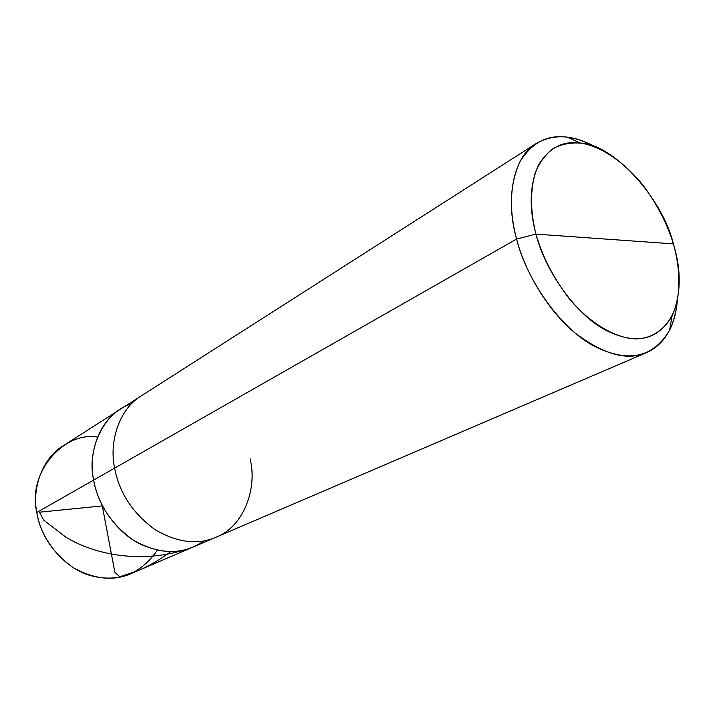 <?xml version="1.0" encoding="UTF-8"?>
<svg xmlns="http://www.w3.org/2000/svg" width="715" height="715" viewBox="0 0 715 715"><rect width="100%" height="100%" fill="white"/><g stroke="black" fill="none" stroke-linecap="round" stroke-linejoin="round"><path stroke-width="1.07" d="M203.981 540.826C185.435 553.946 163.994 554.938 139.675 543.784C115.58 531.71 97.437 503.914 93.638 480.069L36.805 512.458C31.898 488.372 42.257 458.252 63.215 445.767L120.227 409.338C98.509 422.225 88.106 454.213 93.638 480.069C86.533 449.297 103.934 411.84 131.471 403.85C103.934 411.84 86.533 449.297 93.638 480.069C98.027 504.093 111.174 524.068 133.088 539.986C155.173 552.561 175.184 554.912 193.113 547.038C175.184 554.912 155.173 552.561 133.088 539.986C111.174 524.068 98.027 504.093 93.638 480.069C88.106 454.213 98.509 422.225 120.227 409.338L141.213 395.922C119.253 408.935 108.859 441.593 114.623 468.111L93.638 480.069C97.437 503.914 115.58 531.71 139.675 543.784C163.994 554.938 185.435 553.946 203.981 540.826M97.544 437.151C64.01 430.957 27.072 472.588 36.805 512.458C40.353 538.949 64.359 569.051 91.842 575.941C119.012 582.564 140.846 573.975 157.363 550.148M536.196 143.518C553.741 133.437 573.609 134.661 595.783 147.192C585.639 141.624 576.21 138.308 567.487 137.244C547.788 134.286 531.915 142.482 519.876 161.831C509.875 183.889 508.785 209.62 516.596 239.042C524.667 270.806 547.145 309.899 574.851 332.824C603.558 354.613 627.547 361.164 646.816 352.504C664.387 344.416 674.54 327.3 677.284 301.158C676.354 312.053 673.789 321.723 669.598 330.151C653.296 357.759 628.253 363.149 594.478 346.319C560.024 328.453 526.195 278.796 516.596 239.042L535.964 234.118C544.66 269.466 574.628 313.653 605.167 329.847C635.135 345.184 657.425 340.635 672.029 316.218C681.118 294.803 681.574 270.69 673.396 243.887L535.964 234.118C530.387 212.167 530.101 191.817 535.106 173.048C539.664 162.117 545.938 153.779 553.919 148.032C562.526 143.974 571.517 142.339 580.911 143.143C599.706 145.949 623.516 160.982 643.062 185.23C657.228 204.517 667.345 224.072 673.396 243.887C662.367 197.992 613.425 143.947 580.365 143.072C562.857 140.515 548.852 147.916 538.359 165.272C529.708 185.015 528.903 207.958 535.964 234.118L673.396 243.887C679.053 263.719 680.296 283.051 677.123 301.882C671.242 325.388 654.842 338.624 636.225 338.874C617.492 338.74 591.502 325.093 569.399 298.933C553.356 277.786 542.211 256.185 535.964 234.118L516.596 239.042L114.623 468.111C119.226 492.733 132.704 513.263 155.057 529.681C177.561 542.685 197.876 545.196 216.01 537.224L130.934 573.698C113.614 581.295 94.496 579.356 73.591 567.889C52.91 553.312 40.648 534.838 36.805 512.458L114.623 468.111C108.859 441.593 119.253 408.935 141.213 395.922L536.196 143.518C512.619 156.969 505.344 200.54 516.596 239.042L114.623 468.111C119.226 492.733 132.704 513.263 155.057 529.681C177.561 542.685 197.876 545.196 216.01 537.224C243.708 526.857 257.695 488.122 250.062 458.762M102.415 506.631L114.874 572.304L119.807 576.799L137.825 570.731C149.614 565.744 160.598 559.353 170.778 551.578M102.468 505.907L39.477 512.19L43.722 520.154L65.932 537.251C96.373 555.6 141.463 562.884 182.977 550.336M567.487 137.244L580.365 143.072M216.01 537.224L646.816 352.504M669.598 330.151L672.029 316.218"/></g></svg>
